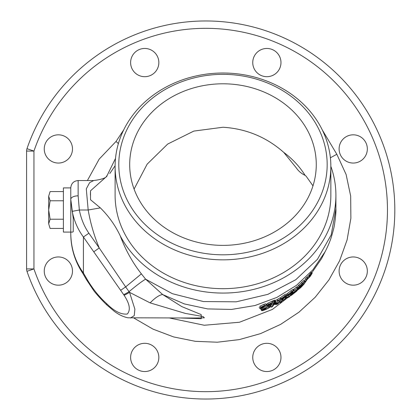 <?xml version="1.0" encoding="UTF-8"?>
<svg xmlns="http://www.w3.org/2000/svg" width="420" height="420" viewBox="0 0 420 420"><rect width="100%" height="100%" fill="white"/><g stroke="black" fill="none" stroke-linecap="round" stroke-linejoin="round"><path stroke-width="0.63" d="M115.112 166.425L115.112 195.269A107.872 93.419 0 0 0 222.978 288.687A107.872 93.419 0 0 0 330.85 195.269L330.85 166.425A107.872 93.419 180 0 1 222.978 259.844A107.872 93.419 180 0 1 115.112 166.425A107.872 93.419 180 0 1 222.978 73.007A107.872 93.419 180 0 1 330.85 166.425M222.978 254.814A104.186 90.232 0 0 0 327.169 164.582A104.186 90.232 0 0 0 222.978 74.356A104.186 90.232 0 0 0 118.792 164.582A104.186 90.232 0 0 0 222.978 254.814M222.978 83.795A93.287 80.792 0 0 0 129.691 164.582A93.287 80.792 0 0 0 222.978 245.375A93.287 80.792 0 0 0 316.27 164.582A93.287 80.792 0 0 0 222.978 83.795M134.085 189.079L147.152 164.157L167.69 144.055L193.825 131.087L222.978 127.244C246.141 128.704 266.39 137.078 283.726 152.366A93.287 80.792 0 0 1 305.104 175.361C301.408 173.597 298.489 171.124 296.347 167.932L283.726 152.366M72.487 148.932A14.117 14.117 0 0 0 58.37 134.82A14.117 14.117 0 0 0 44.252 148.932A14.117 14.117 0 0 0 58.37 163.049A14.117 14.117 0 0 0 72.487 148.932M72.487 271.068A14.117 14.117 0 0 0 58.37 256.951A14.117 14.117 0 0 0 44.252 271.068A14.117 14.117 0 0 0 58.37 285.18A14.117 14.117 0 0 0 72.487 271.068M158.844 62.575A14.117 14.117 0 0 0 144.732 48.458A14.117 14.117 0 0 0 130.615 62.575A14.117 14.117 0 0 0 144.732 76.692A14.117 14.117 0 0 0 158.844 62.575M280.975 62.575A14.117 14.117 0 0 0 266.863 48.458A14.117 14.117 0 0 0 252.746 62.575A14.117 14.117 0 0 0 266.863 76.692A14.117 14.117 0 0 0 280.975 62.575M367.337 148.932A14.117 14.117 0 0 0 353.22 134.82A14.117 14.117 0 0 0 339.103 148.932A14.117 14.117 0 0 0 353.22 163.049A14.117 14.117 0 0 0 367.337 148.932M367.337 271.068A14.117 14.117 0 0 0 353.22 256.951A14.117 14.117 0 0 0 339.103 271.068A14.117 14.117 0 0 0 353.22 285.18A14.117 14.117 0 0 0 367.337 271.068M280.975 357.425A14.117 14.117 0 0 0 266.863 343.308A14.117 14.117 0 0 0 252.746 357.425A14.117 14.117 0 0 0 266.863 371.543A14.117 14.117 0 0 0 280.975 357.425M158.844 357.425A14.117 14.117 0 0 0 144.732 343.308A14.117 14.117 0 0 0 130.615 357.425A14.117 14.117 0 0 0 144.732 371.543A14.117 14.117 0 0 0 158.844 357.425M300.242 286.262L303.608 282.723C304.164 281.978 303.623 282.319 301.991 283.747L298.599 287.159L298.478 287.553L300.242 286.262L299.869 285.731M303.776 282.371L303.466 282.518M304.437 281.552L304.568 281.815L300.006 286.608C297.691 288.503 296.882 288.965 297.586 287.989L304.437 281.552L303.718 280.534L296.693 287.275M297.15 288.099L297.381 288.43L297.586 287.989L296.877 286.976M302.227 283.406L301.513 282.387M299.287 286.125L298.578 285.112M280.87 298.82L277.331 300.862L280.87 298.82L280.156 297.806L277.011 299.644M277.615 300.51L276.901 299.492M277.331 300.862L276.617 299.843M274.586 301.282L275.3 300.605C276.04 299.764 274.927 299.975 271.945 301.24L267.776 303.224L266.894 304.248L267.624 305.282L268.501 304.258L272.664 302.264C275.63 300.998 276.748 300.788 276.014 301.628C275.399 302.479 273.499 303.639 270.307 305.119C268.249 305.954 267.241 306.18 267.272 305.807L266.805 305.141M275.683 301.156L275.3 300.605M266.569 304.868L267.298 305.907L268.448 305.288L268.27 305.03M267.094 304.531L266.69 304.705M268.475 305.351L270.606 304.794L270.223 304.243M270.606 304.794C272.984 303.686 274.375 302.831 274.79 302.221L274.502 301.812M271.709 301.55C273.95 300.62 274.738 300.5 274.071 301.198M271.509 302.993L271.777 303.377L269.099 304.484L272.428 302.579C274.675 301.644 275.462 301.523 274.79 302.221L274.964 301.817L274.244 300.794M271.777 303.377L267.624 305.282M272.664 302.264L271.945 301.24M268.501 304.258L267.776 303.224M263.392 306.773L263.004 306.217M261.146 308.018L262.327 307.928L265.577 306.49L262.101 308.196C260.395 308.721 259.67 308.789 259.928 308.395L261.744 307.43L260.542 307.33L264.516 305.435C266.301 304.836 267.073 304.736 266.837 305.125L264.29 305.702L261.807 306.931L264.065 306.521L261.093 308.144M262.327 307.928L262.022 307.493M264.479 306.847L263.802 305.881M265.577 306.49L264.894 305.513M259.928 308.395L259.192 307.34L259.928 308.395M260.542 307.33L259.807 306.274L260.542 307.33M264.516 305.435L263.781 304.39L259.807 306.274M266.112 304.091C266.353 303.697 265.577 303.796 263.781 304.39M266.138 303.917L266.837 305.125M263.209 306.836L262.831 306.296M312.979 185.845L306.07 176.111L305.104 175.361M87.591 280.203A7.366 2.032 -27.3 0 1 86.515 279.752L82.735 273.215A7.366 0.467 -33.3 0 0 83.422 273.005L87.591 280.203C93.056 289.275 99.414 297.087 106.654 303.634C114.24 311.252 121.117 314.717 127.292 314.029C130.778 310.055 129.707 303.791 124.068 295.234L93.77 251.806L99.236 247.978L125.643 286.902L141.383 273.861L145.625 279.185L162.692 294.562L181.76 306.59L201.191 314.585L201.285 318.696L181.031 318.019M120.776 290.231L125.643 286.902L129.066 291.68A24.549 2.111 139.3 0 1 145.625 279.185L172.373 293.695L203.453 301.555L236.229 301.822L267.902 294.341L295.769 279.725L317.431 259.324L331.202 234.88L335.906 208.803C336.089 211.838 335.596 217.224 334.425 224.957C334.262 226.679 333.202 230.811 331.238 237.358C329.91 241.547 327.899 246.283 325.211 251.57L312.827 269.887L296.515 285.332L276.901 297.402L254.951 305.534L231.525 309.44L207.617 308.91L184.349 303.917L162.692 294.562A24.549 7.707 126.4 0 0 150.14 302.888L129.538 292.352L134.883 309.167L134.253 315.625L130.447 318.019M123.674 294.609A7.366 0.719 -32.4 0 0 129.066 291.68L129.538 292.352A7.366 0.803 -32.1 0 1 124.068 295.234M195.405 318.019L204.377 317.819L203.091 316.538L185.399 313.435L150.14 302.888M93.692 180.542L78.136 180.542L78.136 195.835A7.366 3.539 180 0 0 70.775 199.379L70.775 187.908L63.41 187.908L63.41 232.092L70.775 232.092L70.775 233.09C70.907 247.443 74.723 260.169 82.22 271.278L83.422 273.005L83.422 237.027C77.931 229.598 74.188 221.041 72.193 211.365L70.775 199.379L73.227 218.211L73.227 231.756L72.555 232.092M72.193 211.365L79.343 210C81.039 218.747 84.221 226.48 88.888 233.2L99.236 247.978C94.164 235.856 90.479 223.198 88.179 210L86.294 188.874L89.607 182.658L93.702 180.542C101.084 179.592 105.499 178.138 106.953 176.179L90.515 190.801A132.568 114.807 0 0 0 90.41 195.148M78.136 195.835L79.343 210L88.179 210L100.359 207.89C108.733 216.195 115.353 225.503 120.215 235.814C125.517 249.942 132.573 262.621 141.383 273.861M82.735 273.215L81.69 271.625L82.22 271.278M81.69 271.625C74.371 259.838 70.733 246.997 70.775 233.09L70.775 187.908L70.775 232.092L72.587 232.092M106.654 303.634A7.366 2.798 134 0 0 107.011 305.109L114.145 311.173C118.629 314.617 123.218 316.822 127.901 317.793L195.573 318.019M93.77 251.806L83.422 237.027L88.888 233.2M106.701 176.369L115.505 158.413M100.359 207.89L90.515 199.742L90.515 190.801M115.112 165.758L109.804 173.507M169.638 318.019L204.272 325.253L239.484 322.245L272.381 309.44L300.384 287.936M303.875 283.647L304.106 283.978L321.547 258.641L325.831 250.362M330.388 157.784L336.83 154.271L346.112 174.494L350.674 196.098L350.879 218.264L347.099 239.894L339.623 260.741L328.907 279.935L315.168 297.286L298.961 312.186L280.56 324.424L260.516 333.632L239.29 339.612L217.34 342.211L195.332 341.324L173.633 336.929L153.017 329.133L133.864 318.019M87.392 180.542L99.162 159.143L116.02 141.461L118.398 143.535M106.817 175.765L106.376 176.6M26.586 268.921L26.586 151.079A7.366 7.366 0 0 1 26.98 148.691A189.032 189.032 0 0 1 317.725 57.671A189.032 189.032 0 0 1 317.725 362.329A189.032 189.032 0 0 1 26.98 271.31L33.947 268.921L26.586 268.921A7.366 7.366 0 0 0 26.98 271.31A7.366 7.366 0 0 1 26.586 268.921M26.98 148.691A7.366 7.366 0 0 0 26.586 151.079L33.947 151.079L26.98 148.691A189.032 189.032 0 0 1 317.725 57.671A189.032 189.032 0 0 1 317.725 362.329A189.032 189.032 0 0 1 26.98 271.31M330.85 166.331A112.927 97.797 180 0 1 335.906 195.269A112.927 97.797 180 0 1 246.934 290.845A112.927 97.797 180 0 1 120.215 235.814M283.248 298.457L285.789 296.3C286.545 295.549 286.293 295.486 285.038 296.116L282.455 298.258L282.104 298.909L283.248 298.457L282.812 297.838M286.141 295.643L285.789 296.3L285.485 295.864M281.306 299.56L281.389 298.851C281.631 298.321 282.933 297.302 285.296 295.806L287.165 294.982L286.823 295.659C286.592 296.221 285.306 297.26 282.965 298.783L281.306 299.56L280.712 299.019M281.389 298.851L280.675 297.838L280.597 298.541M290.467 293.27L292.504 291.564L289.27 293.774L290.467 293.27L290.215 292.908M288.577 294.913L291.16 293.171L288.524 295.034M289.532 294.509L289.333 294.231M291.564 291.784C293.207 290.656 293.848 290.346 293.486 290.855L289.312 294.803C287.858 295.748 287.269 296 287.558 295.57L289.196 294.205L288.251 294.436L287.543 293.428L288.157 294.651L291.564 291.784L290.855 290.771L287.543 293.428M292.777 289.842C293.144 289.333 292.509 289.643 290.855 290.771M292.877 289.616L293.486 290.855M287.112 295.234L287.558 295.57L287.18 295.034M297.187 288.046L294.037 290.635L297.187 288.046L296.478 287.033L293.675 289.364M294.305 290.267L293.601 289.254M294.037 290.635L293.328 289.627M308.716 275.84L309.451 275.021L308.774 276.087M308.28 278.135L306.254 280.408L308.28 278.135M309.398 276.817L312.186 273.273L310.139 276.502L305.308 281.353L307.808 278.528L306.264 279.631L305.545 278.602L306.695 277.447L307.414 278.476L309.398 276.817L308.674 275.782L306.695 277.447M306.264 279.631L307.414 278.476M311.325 274.265L310.595 273.226L308.674 275.782M310.411 275.693L309.687 274.654M312.186 273.273L311.456 272.228L310.595 273.226M305.214 281.552L304.589 280.329L305.214 281.552M305.765 278.922L304.589 280.329M308.873 276.071L309.808 274.832M309.944 276.218L309.414 275.462M262.868 310.07L265.057 309.587C267.477 308.564 268.9 307.744 269.32 307.135C269.997 306.448 269.189 306.532 266.889 307.393L263.498 309.209L265.96 308.511L261.991 309.965L262.878 308.952L267.13 307.083C270.16 305.918 271.31 305.75 270.569 306.579C269.945 307.43 268.007 308.543 264.757 309.913C262.658 310.679 261.618 310.868 261.639 310.485L260.909 309.44L261.665 310.59L262.841 310.002L262.652 309.734M265.057 309.587L264.647 309.01M269.488 306.726L269.32 307.135L269.015 306.7M266.238 308.185L265.954 307.781M270.029 305.104L270.748 306.133L270.569 306.579M267.13 307.083L266.406 306.049M262.878 308.952L262.3 308.128M262.148 307.907L261.261 308.921L261.991 309.965M273.935 304.18L273.483 303.539M273.415 303.44L276.187 303.392L277.352 302.778M276.465 303.791L276.187 303.392M271.178 307.204L273.509 304.379L274.706 303.812L277.463 303.755L279.263 301.497L280.345 300.904L278.061 303.791L276.901 304.411L274.129 304.458L272.307 306.684L271.178 307.204L270.659 306.464M273.509 304.379L273.084 303.77M271.961 304.364L270.632 305.97M279.263 301.497L278.549 300.479L276.754 302.741L274.654 302.788M277.463 303.755L276.754 302.741M280.345 300.904L279.636 299.891L278.549 300.479M282.324 299.786L283.427 299.14L281.164 302.059L280.056 302.694L282.324 299.786L281.988 299.308M281.048 299.497L280.161 300.636M280.056 302.694L279.526 301.943M283.427 299.14L283.117 298.694M285.532 297.859L286.639 297.155L289.096 296.678L290.834 294.331L291.832 293.612L289.627 296.615L288.556 297.365L286.083 297.838L284.324 300.153L283.285 300.794L285.532 297.859L285.149 297.308M283.668 298.358L283.258 298.893M283.285 300.794L282.744 300.022M289.096 296.678L288.393 295.669L286.503 296.048M286.639 297.155L286.135 296.436M290.834 294.331L290.546 293.916M288.766 295.166L288.393 295.669M291.832 293.612L291.496 293.134M285.925 297.612L285.506 297.014M285.8 296.756L286.298 296.667M291.491 295.103L295.99 291.596L296.651 290.656L292.451 293.958L296.903 290.299L297.638 289.254L293.244 292.572L298.867 288.062L296.719 291.144L291.233 295.454L291.491 295.103L291.128 294.578M291.233 295.454L290.866 294.935M292.709 293.606L292.021 292.625M292 292.593L291.748 292.95L292.451 293.958M296.903 290.299L296.709 290.02M292.493 292.226L292.12 292.504M292.987 292.929L292.325 291.979M293.244 292.572L292.64 291.711M298.867 288.062L298.636 287.731M293.937 290.493L293.501 290.829M302.321 285.495L304.033 284.135L300.972 287.401L298.909 288.907L303.125 285.044L299.623 287.752L305.172 282.544L300.573 286.892L302.321 285.495L302.153 285.248M299.108 287.154L299.723 287.868M303.03 284.282L302.788 283.936M299.623 287.752L299.26 287.238M304.647 281.431L305.172 282.544M298.662 287.768L299.219 287.312M261.471 309.22L260.909 309.44M287.606 293.858L286.865 294.546M287.165 294.982L286.461 293.969L284.587 294.793C282.219 296.294 280.917 297.308 280.675 297.838M285.296 295.806L284.587 294.793M50.106 219.214L48.678 223.818C48.678 226.648 48.678 226.648 48.678 223.818L48.678 196.182L50.106 200.786L48.678 210L50.106 219.214L63.41 219.214L50.106 219.214L48.678 223.818L50.106 228.428L63.41 228.428M63.41 200.786L50.106 200.786L63.41 200.786M63.41 191.572L50.106 191.572L48.678 196.182M274.953 302.788A106.355 106.355 0 0 1 273.777 303.44M33.947 151.079L33.947 268.921A181.666 181.666 0 0 0 313.367 356.396A181.666 181.666 0 0 0 313.367 63.604A181.666 181.666 0 0 0 33.947 151.079M116.02 141.461L123.69 129.911M322.271 129.911L336.83 154.271M307.886 278.197L307.167 277.169M260.993 309.561L261.555 309.341M274.229 303.44L275.41 302.783M86.515 279.752L93.849 290.771C95.723 293.302 102.228 300.631 107.011 305.109M78.136 180.542C73.663 180.978 71.211 183.43 70.775 187.908M335.906 195.269L335.906 208.803M262.637 309.74L262.826 310.007"/></g></svg>
